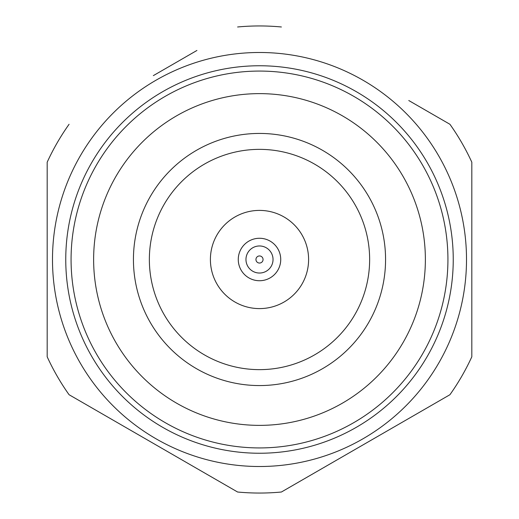 <?xml version="1.0" encoding="UTF-8"?>
<svg xmlns="http://www.w3.org/2000/svg" width="519" height="519" viewBox="0 0 519 519"><rect width="100%" height="100%" fill="white"/><g stroke="black" fill="none" stroke-linecap="round" stroke-linejoin="round"><path stroke-width="0.78" d="M133.435 259.5A126.065 126.065 0 0 1 259.5 133.435A126.065 126.065 0 0 1 385.565 259.5A126.065 126.065 0 0 1 259.5 385.565A126.065 126.065 0 0 1 133.435 259.5A126.065 126.065 0 0 0 259.5 385.565A126.065 126.065 0 0 0 385.565 259.5M263.049 259.5A3.549 3.549 0 0 0 259.5 255.951A3.549 3.549 0 0 0 255.951 259.5A3.549 3.549 0 0 0 259.5 263.049A3.549 3.549 0 0 0 263.049 259.5M273.033 259.5A13.533 13.533 0 0 0 259.5 245.967A13.533 13.533 0 0 0 245.967 259.5A13.533 13.533 0 0 0 259.5 273.033A13.533 13.533 0 0 0 273.033 259.5M280.734 259.5A21.234 21.234 0 0 0 259.5 238.266A21.234 21.234 0 0 0 238.266 259.5A21.234 21.234 0 0 0 259.5 280.734A21.234 21.234 0 0 0 280.734 259.5M210.403 259.5A49.097 49.097 0 0 0 259.5 308.597A49.097 49.097 0 0 0 308.597 259.5A49.097 49.097 0 0 0 259.5 210.403A49.097 49.097 0 0 0 210.403 259.5M196.928 50.46L153.339 75.625A212.316 212.316 0 0 1 153.352 75.625M153.339 75.625L196.448 50.739M47.184 356.8L47.184 259.5L47.184 356.8A233.55 233.55 0 0 0 69.079 394.725L237.605 492.018A233.55 233.55 0 0 0 281.395 492.018L449.921 394.725A233.55 233.55 0 0 0 471.816 356.8L471.816 259.5L471.816 356.8M93.628 259.5A165.872 165.872 0 0 0 259.5 425.372A165.872 165.872 0 0 0 425.372 259.5A165.872 165.872 0 0 0 259.5 93.628A165.872 165.872 0 0 0 93.628 259.5M453.243 259.5A193.743 193.743 0 0 1 259.5 453.243A193.743 193.743 0 0 1 65.757 259.5A193.743 193.743 0 0 1 259.5 65.757A193.743 193.743 0 0 1 453.243 259.5M71.071 259.5A188.429 188.429 0 0 0 259.5 447.929A188.429 188.429 0 0 0 447.929 259.5A188.429 188.429 0 0 0 259.5 71.071A188.429 188.429 0 0 0 71.071 259.5M466.51 259.5A207.01 207.01 0 0 0 259.5 52.49A207.01 207.01 0 0 0 52.49 259.5A207.01 207.01 0 0 0 259.5 466.51A207.01 207.01 0 0 0 466.51 259.5M471.816 162.2L471.816 259.5L471.816 162.2A233.55 233.55 0 0 0 449.921 124.275L408.771 100.517M409.244 100.79L449.921 124.275M47.184 259.5L47.184 162.2L47.184 259.5M237.605 492.018L110.229 418.483M109.756 418.21L69.079 394.725M449.921 394.725L322.552 468.261M322.072 468.54L281.395 492.018M281.395 26.982A233.55 233.55 0 0 0 237.605 26.982M69.079 124.275A233.55 233.55 0 0 0 47.184 162.2M369.638 259.5A110.138 110.138 0 0 0 259.5 149.362A110.138 110.138 0 0 0 149.362 259.5A110.138 110.138 0 0 0 259.5 369.638A110.138 110.138 0 0 0 369.638 259.5"/></g></svg>
